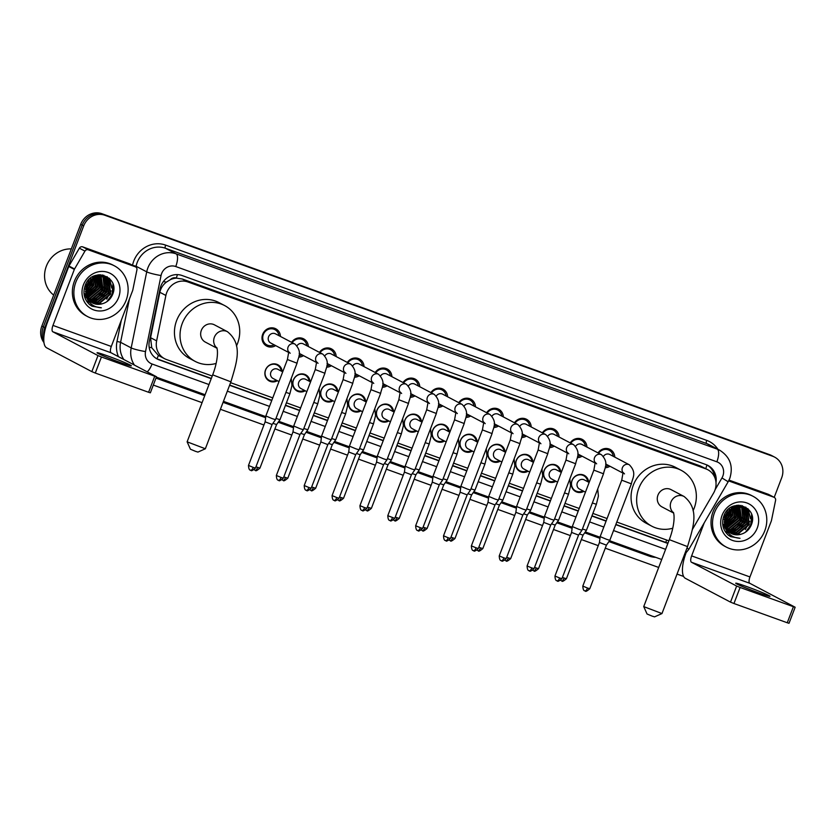 <?xml version="1.0" encoding="UTF-8"?>
<svg xmlns="http://www.w3.org/2000/svg" width="837" height="837" viewBox="0 0 837 837"><rect width="100%" height="100%" fill="white"/><g stroke="black" fill="none" stroke-linecap="round" stroke-linejoin="round"><path stroke-width="1.26" d="M277.392 380.741A9.186 8.548 -62.2 0 1 269.273 381.002A9.186 8.548 -62.2 0 1 265.507 369.975A9.186 8.548 -62.2 0 1 277.832 364.754A9.186 8.548 -62.2 0 1 282.205 371.607M305.254 390.795A9.186 8.548 -62.2 0 1 297.125 391.057A9.186 8.548 -62.2 0 1 293.358 380.029A9.186 8.548 -62.2 0 1 305.693 374.809A9.186 8.548 -62.2 0 1 310.067 381.662M333.105 400.85A9.186 8.548 -62.2 0 1 324.986 401.111A9.186 8.548 -62.2 0 1 321.22 390.084A9.186 8.548 -62.2 0 1 333.555 384.863A9.186 8.548 -62.2 0 1 337.928 391.716M360.967 410.904A9.186 8.548 -62.2 0 1 352.848 411.166A9.186 8.548 -62.2 0 1 349.081 400.138A9.186 8.548 -62.2 0 1 361.406 394.918A9.186 8.548 -62.2 0 1 365.79 401.77M388.828 420.959A9.186 8.548 -62.2 0 1 380.709 421.22A9.186 8.548 -62.2 0 1 376.943 410.193A9.186 8.548 -62.2 0 1 389.268 404.972A9.186 8.548 -62.2 0 1 393.641 411.825M416.69 431.013A9.186 8.548 -62.2 0 1 408.571 431.275A9.186 8.548 -62.2 0 1 404.805 420.247A9.186 8.548 -62.2 0 1 417.129 415.026A9.186 8.548 -62.2 0 1 421.503 421.879M444.552 441.068A9.186 8.548 -62.2 0 1 436.422 441.329A9.186 8.548 -62.2 0 1 432.666 430.302A9.186 8.548 -62.2 0 1 444.991 425.081A9.186 8.548 -62.2 0 1 449.364 431.934M472.413 451.122A9.186 8.548 -62.2 0 1 464.284 451.384A9.186 8.548 -62.2 0 1 460.517 440.356A9.186 8.548 -62.2 0 1 472.853 435.135A9.186 8.548 -62.2 0 1 477.226 441.988M500.264 461.177A9.186 8.548 -62.2 0 1 492.146 461.438A9.186 8.548 -62.2 0 1 488.379 450.411A9.186 8.548 -62.2 0 1 500.704 445.19A9.186 8.548 -62.2 0 1 505.088 452.043M528.126 471.231A9.186 8.548 -62.2 0 1 520.007 471.493A9.186 8.548 -62.2 0 1 516.241 460.465A9.186 8.548 -62.2 0 1 528.565 455.244A9.186 8.548 -62.2 0 1 532.949 462.097M555.988 481.285A9.186 8.548 -62.2 0 1 547.869 481.547A9.186 8.548 -62.2 0 1 544.102 470.52A9.186 8.548 -62.2 0 1 556.427 465.299A9.186 8.548 -62.2 0 1 560.8 472.152M583.849 491.34A9.186 8.548 -62.2 0 1 575.73 491.601A9.186 8.548 -62.2 0 1 571.964 480.574A9.186 8.548 -62.2 0 1 584.289 475.353A9.186 8.548 -62.2 0 1 588.662 482.206M275.655 345.608A9.772 9.092 -62.2 0 1 266.679 346.079A9.772 9.092 -62.2 0 1 262.672 334.35A9.772 9.092 -62.2 0 1 275.791 328.795A9.772 9.092 -62.2 0 1 280.468 336.464M303.507 355.662A9.772 9.092 -62.2 0 1 298.778 357.117M331.368 365.717A9.772 9.092 -62.2 0 1 326.639 367.171M359.23 375.761A9.772 9.092 -62.2 0 1 354.501 377.225M387.092 385.815A9.772 9.092 -62.2 0 1 382.363 387.28M414.953 395.87A9.772 9.092 -62.2 0 1 410.214 397.334M442.804 405.924A9.772 9.092 -62.2 0 1 438.075 407.378M470.666 415.979A9.772 9.092 -62.2 0 1 465.937 417.433M498.528 426.033A9.772 9.092 -62.2 0 1 493.799 427.487M526.389 436.087A9.772 9.092 -62.2 0 1 521.66 437.542M554.251 446.142A9.772 9.092 -62.2 0 1 549.511 447.596M582.113 456.196A9.772 9.092 -62.2 0 1 577.373 457.651M609.964 466.251A9.772 9.092 -62.2 0 1 605.235 467.705M692.408 529.423L713.553 493.108A17.221 16.018 117.8 0 0 714.85 490.398A17.221 16.018 117.8 0 0 707.788 469.724A17.221 16.018 117.8 0 0 705.894 468.887L187.948 281.975A17.221 16.018 117.8 0 0 165.883 295.461L156.624 340.868A17.221 16.018 117.8 0 0 164.512 358.665A17.221 16.018 117.8 0 0 166.406 359.502L212.232 376.043M170.392 279.652A17.221 16.018 -62.2 0 1 176.534 278.146L176.272 278.051A5.744 5.336 117.8 0 0 170.392 279.652L166.396 282.111C162.985 284.747 160.798 288.137 159.836 292.28L150.576 337.677L151.727 347.721L158.413 355.443L164.512 358.665M707.788 469.724L700.307 465.947L182.351 279.024L176.534 278.146M230.593 382.666L272.757 397.878M286.421 402.817L300.619 407.933M314.283 412.871L328.47 417.987M342.145 422.926L356.332 428.042M370.006 432.98L384.193 438.096M397.857 443.035L412.055 448.151M425.719 453.089L439.917 458.205M453.581 463.143L467.768 468.26M481.442 473.198L495.63 478.314M509.304 483.252L523.491 488.369M537.166 493.307L551.353 498.423M565.017 503.351L579.214 508.477M592.878 513.405L607.076 518.532M616.785 522.037L668.857 540.828M598.057 452.932A9.772 9.092 -62.2 0 1 610.11 449.448A9.772 9.092 -62.2 0 1 614.787 457.117M570.196 442.878A9.772 9.092 -62.2 0 1 582.249 439.394A9.772 9.092 -62.2 0 1 586.925 447.063M542.345 432.823A9.772 9.092 -62.2 0 1 554.387 429.339A9.772 9.092 -62.2 0 1 559.064 437.008M514.483 422.769A9.772 9.092 -62.2 0 1 526.525 419.285A9.772 9.092 -62.2 0 1 531.202 426.954M486.621 412.714A9.772 9.092 -62.2 0 1 498.664 409.23A9.772 9.092 -62.2 0 1 503.34 416.899M458.76 402.66A9.772 9.092 -62.2 0 1 470.812 399.176A9.772 9.092 -62.2 0 1 475.489 406.845M430.898 392.605A9.772 9.092 -62.2 0 1 442.951 389.121A9.772 9.092 -62.2 0 1 447.628 396.79M403.036 382.551A9.772 9.092 -62.2 0 1 415.089 379.067A9.772 9.092 -62.2 0 1 419.766 386.736M375.185 372.496A9.772 9.092 -62.2 0 1 387.228 369.012A9.772 9.092 -62.2 0 1 391.904 376.681M347.324 362.442A9.772 9.092 -62.2 0 1 359.366 358.958A9.772 9.092 -62.2 0 1 364.043 366.627M319.462 352.387A9.772 9.092 -62.2 0 1 331.504 348.903A9.772 9.092 -62.2 0 1 336.192 356.572M291.6 342.333A9.772 9.092 -62.2 0 1 303.653 338.849A9.772 9.092 -62.2 0 1 308.33 346.518M43.869 336.997A17.221 16.018 -62.2 0 1 44.832 327.644L83.679 225.896L82.193 225.111A17.221 16.018 -62.2 0 1 103.411 214.492L771.243 455.495A17.221 16.018 -62.2 0 1 773.137 456.332A17.221 16.018 -62.2 0 0 771.243 455.495L103.411 214.492A17.221 16.018 -62.2 0 0 82.193 225.111L43.336 326.859L82.193 225.111L80.708 224.326A17.221 16.018 -62.2 0 1 101.926 213.707L769.758 454.711A17.221 16.018 -62.2 0 1 771.651 455.548L774.623 457.117A17.221 16.018 -62.2 0 1 781.685 477.791L774.215 497.366M43.775 340.617A17.221 16.018 -62.2 0 1 43.336 326.859A17.221 16.018 -62.2 0 0 43.775 340.617M43.942 342.532A17.221 16.018 -62.2 0 1 41.85 326.074L80.708 224.326M715.991 482.457A17.221 16.018 117.8 0 0 707.945 465.445A17.221 16.018 117.8 0 0 706.051 464.608L182.058 275.509A17.221 16.018 117.8 0 0 159.993 289.006L149.342 341.214A17.221 16.018 117.8 0 0 157.241 359.021A17.221 16.018 117.8 0 0 159.124 359.847L211.238 378.659M707.192 465.079A17.221 16.018 -62.2 0 1 714.631 477.121M83.679 225.896A17.221 16.018 -62.2 0 1 104.907 215.276L772.729 456.28A17.221 16.018 -62.2 0 1 774.623 457.117M683.599 576.442L677.039 574.077M658.688 567.455L605.277 548.183M598.256 545.651L581.359 539.551M570.395 535.596L553.498 529.497M542.533 525.542L525.646 519.442M514.671 515.487L497.785 509.388M486.81 505.433L469.923 499.333M458.958 495.378L442.062 489.279M431.097 485.324L414.2 479.224M403.235 475.27L386.349 469.17M375.374 465.215L358.487 459.115M347.512 455.161L330.625 449.061M319.65 445.106L302.764 439.006M291.799 435.052L274.902 428.952M263.937 424.997L220.424 409.293M202.062 402.67L153.307 385.072M113.644 290.23A22.955 21.354 -62.2 0 1 112.556 293.954M752.306 520.719A22.955 21.354 -62.2 0 1 751.218 524.433M615.791 524.653L666.817 543.067A17.221 16.018 117.8 0 0 667.874 543.401M229.589 385.282L271.753 400.494M285.427 405.432L299.615 410.548M313.289 415.487L327.476 420.603M341.14 425.541L355.338 430.657M369.002 435.596L383.2 440.712M396.864 445.65L411.051 450.766M424.725 455.705L438.912 460.821M452.587 465.759L466.774 470.875M480.438 475.814L494.636 480.93M508.3 485.868L522.497 490.984M536.161 495.912L550.348 501.039M564.023 505.966L578.21 511.093M591.885 516.021L606.072 521.148M211.322 378.439L157.638 359.073A17.221 16.018 -62.2 0 1 156.509 358.602M668.031 542.983A17.221 16.018 -62.2 0 1 665.321 542.282L615.875 524.433M606.155 520.928L591.968 515.812M578.294 510.873L564.107 505.757M550.432 500.819L536.245 495.703M522.581 490.764L508.383 485.648M494.719 480.71L480.522 475.594M466.858 470.656L452.671 465.539M438.996 460.601L424.809 455.485M411.134 450.547L396.947 445.43M383.273 440.492L369.086 435.376M355.422 430.438L341.224 425.322M327.56 420.383L313.362 415.267M299.698 410.339L285.511 405.213M271.837 400.285L229.673 385.062M758.824 592.899A18.362 0.868 20.9 0 0 770.019 596.31A18.362 0.868 20.9 0 0 746.907 586.622A18.362 0.868 20.9 0 0 735.713 583.211A18.362 0.868 20.9 0 0 758.824 592.899M728.64 480.898L773.953 497.251L768.366 494.311A2.867 2.668 -62.2 0 1 768.68 494.458L774.267 497.398A2.867 2.668 117.8 0 0 773.953 497.251M729.037 480.114L768.366 494.311M685.921 553.267A22.955 8.339 -70.2 0 0 685.304 578.294L730.513 602.127L736.654 586.057L691.435 562.234A5.744 2.082 109.8 0 1 691.624 555.894L704.241 522.843M795.15 607.233L789.019 623.293L787.261 622.759L793.403 606.699L795.15 607.233L749.774 583.284A5.744 2.082 109.8 0 1 749.952 576.944L771.337 520.949A2.867 2.668 117.8 0 0 771.473 520.478L775.585 500.359A2.867 2.668 117.8 0 0 774.267 497.398M736.654 586.057L740.096 587.459L733.955 603.519L787.261 622.759M733.955 603.519L730.513 602.127M740.096 587.459L793.403 606.699M731.831 506.96A25.821 24.032 -62.2 0 1 731.747 507.515M731.276 509.817A25.821 24.032 -62.2 0 1 730.282 512.987M714.516 512.61A28.699 26.7 -62.2 0 1 753.038 496.299A28.699 26.7 -62.2 0 1 764.798 530.763A28.699 26.7 -62.2 0 1 726.275 547.074A28.699 26.7 -62.2 0 1 714.516 512.61M726.275 547.074L724.79 546.289A28.699 26.7 -62.2 0 1 713.019 511.825A28.699 26.7 -62.2 0 1 751.542 495.514L753.038 496.299M728.19 535.042L730.67 536.674L740.002 538.285C731.371 537.647 726.213 533.033 724.518 524.433A14.344 13.35 -62.2 0 0 731.109 533.399A14.344 13.35 -62.2 0 0 740.714 534.309C745.474 533.033 748.916 530.103 751.051 525.521C759.766 506.803 730.324 496.634 723.911 515.822C721.306 523.376 722.739 529.79 728.19 535.042M757.255 528.042A20.088 18.686 -62.2 0 1 732.501 540.43A20.088 18.686 -62.2 0 1 722.059 515.33A20.088 18.686 -62.2 0 1 746.813 502.943A20.088 18.686 -62.2 0 1 757.255 528.042M730.105 532.813L737.774 533.577L748.801 524.412L747.253 510.716L743.34 507.41L734.991 506.343L724.58 515.833L724.988 526.975M722.624 523.292L726.275 530.166M730.324 532.949L738.234 533.818L749.261 524.663L747.713 510.957L743.8 507.651L735.451 506.584L725.051 516.073L724.518 524.433M729.257 532.196L735.911 532.594L746.939 523.439L745.39 509.733L742.607 507.107M729.466 532.363L736.382 532.845L747.399 523.68L745.851 509.984L742.848 507.201M728.441 531.516L734.049 531.621L745.076 522.455L743.528 508.75L741.603 506.762M728.64 531.694L734.52 531.861L745.537 522.696L743.988 509.001L741.854 506.845M727.677 530.742L732.187 530.637L743.214 521.472L741.666 507.777L740.546 506.511M727.866 530.94L732.657 530.878L743.674 521.713L742.126 508.017L740.818 506.563M726.966 529.873L730.335 529.654L741.352 520.488L739.448 506.343M727.133 530.103L730.795 529.905L741.823 520.74L739.72 506.375M726.296 528.911L728.472 528.67L739.489 519.515L738.286 506.28M726.453 529.162L728.933 528.921L739.96 519.756L738.579 506.291M725.689 527.833L737.627 518.532L737.073 506.333M725.836 528.116L727.071 527.938L738.098 518.773L737.387 506.312M725.156 526.63L735.775 517.548L735.786 506.521M725.281 526.944L736.236 517.8L736.121 506.458M724.706 525.259L733.913 516.565L734.415 506.856M724.811 525.615L734.373 516.816L734.771 506.751M724.361 523.669L732.051 515.592L732.94 507.41M724.444 524.088L732.511 515.833L733.317 507.253M724.172 521.786L730.188 514.609L731.287 508.279M724.193 522.298L730.659 514.849L731.716 508.028M724.267 519.348L728.326 513.625L729.341 509.723M724.204 520.039L728.797 513.876L729.874 509.273M724.936 516.387L727.29 511.93M742.388 506.96L737.941 505.234M742.628 507.065L736.999 505.318M741.394 506.594L740.745 506.123M741.645 506.678L740.986 506.228M740.347 506.322L739.741 505.778M739.531 505.611L738.977 505.203M740.609 506.375L739.992 505.862M739.782 505.694L739.134 505.245M739.259 506.134L738.684 505.527M739.531 506.165L738.956 505.579M738.412 506.061L737.868 505.402M736.916 506.061L736.497 505.391M737.23 506.05L736.759 505.349M734.3 506.511L734.112 505.987M729.404 509.032L729.435 508.498M726.819 511.689L727.123 510.643M727.635 510.696L727.803 509.932M731.004 533.336L740.714 534.309M724.675 527.927L725.219 527.739M725.574 527.603L730.293 524.935M737.345 511.637L736.884 506.354M725.25 531.673L727.144 531.547M728.295 531.369L729.425 531.108M730.262 530.867L735.869 527.875M742.921 514.577L742.304 508.687M742.074 507.944L741.624 506.783M741.54 506.605L740.923 505.37M725.92 532.614L727.97 532.625M729.916 532.395L731.287 532.091M732.124 531.84L737.732 528.858M744.784 515.561L744.166 509.67M743.926 508.917L743.486 507.766M743.319 507.4L742.388 505.684M746.646 516.534L746.029 510.654M745.788 509.9L745.338 508.739M748.508 517.517L747.891 511.627M747.65 510.884L745.777 507.128M750.37 518.501L748.205 509.011M728.922 535.596L732.741 536.486M747.587 530.501L750.935 525.092L752.212 516.9M724.884 518.773L729.215 510.549M726.736 519.756L731.078 511.533M728.598 520.74L732.94 512.516M732.323 522.696L736.665 514.473M737.899 525.646L742.241 517.423M739.762 526.619L744.103 518.396M741.624 527.603L745.966 519.379M745.348 529.559L749.68 521.336M750.161 516.586L747.839 508.666M728.807 535.523L732.521 536.36M745.526 532.175L750.705 524.966L751.647 514.514M730.523 536.601L740.002 538.285M661.952 613.563L654.555 616.869L652.117 616.116L647.053 614.002L643.747 606.616L661.973 613.552L687.533 546.613L669.307 539.656L643.737 606.595M673.576 512.83A9.751 9.081 117.8 0 1 670.971 502.033A9.751 9.081 117.8 0 1 683.002 496.017A9.751 9.081 117.8 0 1 684.07 496.487L671.044 489.624A9.751 9.081 117.8 0 0 657.945 495.169A9.751 9.081 117.8 0 0 661.952 506.887L673.639 513.05M672.749 528.22A31.565 29.368 -62.2 0 1 651.782 526.18A31.565 29.368 -62.2 0 1 638.84 488.274A31.565 29.368 -62.2 0 1 681.213 470.331A31.565 29.368 -62.2 0 1 694.155 508.237A31.565 29.368 -62.2 0 1 693.078 510.737M651.782 526.18L646.195 523.23A31.565 29.368 -62.2 0 1 633.253 485.324A31.565 29.368 -62.2 0 1 675.626 467.391L681.213 470.331M205.337 448.778L197.94 452.085L195.492 451.331L190.438 449.218L187.122 441.831L205.347 448.768L230.907 381.829L212.682 374.861L187.122 441.831M216.961 348.046A9.751 9.081 117.8 0 1 214.356 337.248A9.751 9.081 117.8 0 1 226.377 331.232A9.751 9.081 117.8 0 1 227.455 331.703L214.429 324.84A9.751 9.081 117.8 0 0 201.33 330.385A9.751 9.081 117.8 0 0 205.327 342.092L217.024 348.265M216.134 363.436A31.565 29.368 -62.2 0 1 195.167 361.385A31.565 29.368 -62.2 0 1 182.225 323.49A31.565 29.368 -62.2 0 1 224.598 305.547A31.565 29.368 -62.2 0 1 237.541 343.452A31.565 29.368 -62.2 0 1 236.463 345.953M195.167 361.385L189.58 358.445A31.565 29.368 -62.2 0 1 176.638 320.54A31.565 29.368 -62.2 0 1 219.012 302.607L224.598 305.547M613.259 456.311A8.611 8.014 117.8 0 0 609.19 450.275A8.611 8.014 117.8 0 0 598.643 453.235M624.507 473.909L623.105 472.466L621.724 480.176L631.37 483.859C632.364 478.021 637.198 472.989 629.319 464.776L609.817 454.501A5.168 4.802 117.8 0 0 603.467 456.322M631.37 483.859L609.817 540.304L606.668 539.342L600.16 536.622L621.724 480.176M584.969 590.891A3.735 1.36 -70.2 0 0 585.032 590.912A3.735 1.36 -70.2 0 0 587.511 588.045L589.782 588.735L606.427 545.149L599.459 542.491L600.16 536.622M605.454 466.335A8.611 8.014 117.8 0 0 608.436 465.445M585.398 446.257A8.611 8.014 117.8 0 0 581.338 440.22A8.611 8.014 117.8 0 0 570.792 443.181M596.645 463.855L595.243 462.411L593.862 470.122L603.508 473.805C604.502 467.967 609.336 462.934 601.458 454.721L581.966 444.447A5.168 4.802 117.8 0 0 575.605 446.267M603.508 473.805L581.956 530.25L578.806 529.287L572.309 526.567L593.862 470.122M557.107 580.836A3.735 1.36 -70.2 0 0 557.17 580.857A3.735 1.36 -70.2 0 0 559.65 577.99L561.92 578.681L578.566 535.094L571.598 532.437L572.309 526.567M577.593 456.28A8.611 8.014 117.8 0 0 580.585 455.391M557.536 436.203A8.611 8.014 117.8 0 0 553.477 430.166A8.611 8.014 117.8 0 0 542.931 433.127M568.783 453.8L567.381 452.357L566 460.068L575.647 463.75C576.641 457.912 581.474 452.88 573.596 444.667L554.104 434.393A5.168 4.802 117.8 0 0 547.743 436.213M575.647 463.75L554.094 520.195L550.945 519.233L544.448 516.513L566 460.068M529.256 570.782A3.735 1.36 -70.2 0 0 529.319 570.803A3.735 1.36 -70.2 0 0 531.788 567.936L534.069 568.626L550.715 525.04L543.736 522.382L544.448 516.513M549.731 446.226A8.611 8.014 117.8 0 0 552.723 445.336M529.675 426.148A8.611 8.014 117.8 0 0 525.615 420.111A8.611 8.014 117.8 0 0 515.069 423.072M540.922 443.756L539.52 442.302L538.139 450.013L547.785 453.696C548.779 447.858 553.623 442.825 545.745 434.612L526.243 424.338A5.168 4.802 117.8 0 0 519.882 426.159M547.785 453.696L526.232 510.141L523.083 509.178L516.586 506.458L538.139 450.013M501.394 560.727A3.735 1.36 -70.2 0 0 501.457 560.748A3.735 1.36 -70.2 0 0 503.926 557.881L506.207 558.572L522.853 514.985L515.885 512.317M521.87 436.171A8.611 8.014 117.8 0 0 524.862 435.282M501.813 416.094A8.611 8.014 117.8 0 0 497.753 410.057A8.611 8.014 117.8 0 0 487.207 413.018M513.071 433.702L511.658 432.248L510.277 439.959L519.934 443.641C520.928 437.803 525.762 432.771 517.883 424.558L498.381 414.284A5.168 4.802 117.8 0 0 492.03 416.104M519.934 443.641L498.381 500.087L495.222 499.124L488.724 496.404L510.277 439.959M473.533 550.673A3.735 1.36 -70.2 0 0 473.596 550.694A3.735 1.36 -70.2 0 0 476.075 547.827L478.345 548.517L494.991 504.931L488.023 502.273L488.724 496.404M494.018 426.117A8.611 8.014 117.8 0 0 497 425.227M473.962 406.039A8.611 8.014 117.8 0 0 469.892 400.002A8.611 8.014 117.8 0 0 459.346 402.974M485.209 423.648L483.807 422.204L482.415 429.904L492.072 433.587C493.066 427.749 497.9 422.716 490.022 414.503L470.52 404.229A5.168 4.802 117.8 0 0 464.169 406.05M492.072 433.587L470.52 490.032L467.37 489.07L460.863 486.349L482.415 429.904M445.671 540.618A3.735 1.36 -70.2 0 0 445.734 540.639A3.735 1.36 -70.2 0 0 448.213 537.772L450.484 538.463L467.13 494.876L460.162 492.219L460.863 486.349M466.157 416.062A8.611 8.014 117.8 0 0 469.138 415.173M446.1 395.985A8.611 8.014 117.8 0 0 442.03 389.948A8.611 8.014 117.8 0 0 431.494 392.919M457.347 413.593L455.945 412.149L454.564 419.85L464.211 423.532C465.205 417.694 470.038 412.662 462.16 404.449L442.658 394.175A5.168 4.802 117.8 0 0 436.307 395.995M464.211 423.532L442.658 479.978L439.509 479.015L433.001 476.295L454.564 419.85M417.809 530.564A3.735 1.36 -70.2 0 0 417.872 530.595A3.735 1.36 -70.2 0 0 420.352 527.718L422.622 528.409L439.268 484.822L432.3 482.164L433.001 476.295M438.295 406.008A8.611 8.014 117.8 0 0 441.277 405.118M418.238 385.93A8.611 8.014 117.8 0 0 414.179 379.893A8.611 8.014 117.8 0 0 403.633 382.865M429.486 403.539L428.084 402.095L426.703 409.795L436.349 413.478C437.343 407.64 442.177 402.607 434.298 394.394L414.807 384.12A5.168 4.802 117.8 0 0 408.446 385.941M436.349 413.478L414.796 469.923L411.647 468.961L405.15 466.24L426.703 409.795M411.417 474.767L404.438 472.11L405.15 466.24M410.433 395.953A8.611 8.014 117.8 0 0 413.426 395.064M390.377 375.876A8.611 8.014 117.8 0 0 386.317 369.839A8.611 8.014 117.8 0 0 375.771 372.81M401.624 393.484L400.222 392.04L398.841 399.741L408.487 403.424C409.481 397.585 414.315 392.553 406.447 384.34L386.945 374.066A5.168 4.802 117.8 0 0 380.584 375.886M408.487 403.424L386.935 459.869L383.785 458.906L377.288 456.186L398.841 399.741M362.097 510.455A3.735 1.36 -70.2 0 0 362.159 510.486A3.735 1.36 -70.2 0 0 364.629 507.609L366.909 508.3L383.555 464.713L376.587 462.055L377.288 456.186M382.572 385.899A8.611 8.014 117.8 0 0 385.564 385.01M362.515 365.821A8.611 8.014 117.8 0 0 358.456 359.784A8.611 8.014 117.8 0 0 347.91 362.756M373.762 383.43L372.36 381.986L370.979 389.686L380.636 393.369C381.62 387.531 386.464 382.499 378.586 374.285L359.083 364.011A5.168 4.802 117.8 0 0 352.722 365.832M380.636 393.369L359.073 449.814L355.924 448.852L349.427 446.131L370.979 389.686M334.235 500.4A3.735 1.36 -70.2 0 0 334.298 500.432A3.735 1.36 -70.2 0 0 336.767 497.555L339.048 498.245L355.694 454.658L348.726 452.001L349.427 446.131M354.71 375.844A8.611 8.014 117.8 0 0 357.702 374.966M334.654 355.767A8.611 8.014 117.8 0 0 330.594 349.73A8.611 8.014 117.8 0 0 320.048 352.701M345.911 373.375L344.499 371.931L343.118 379.632L352.775 383.315C353.769 377.477 358.602 372.444 350.724 364.231L331.222 353.957A5.168 4.802 117.8 0 0 324.871 355.777M352.775 383.315L331.222 439.76L328.062 438.797L321.565 436.077L343.118 379.632M306.373 490.346A3.735 1.36 -70.2 0 0 306.436 490.377A3.735 1.36 -70.2 0 0 308.916 487.5L311.186 488.191L327.832 444.604L320.864 441.946L321.565 436.077M326.859 365.79A8.611 8.014 117.8 0 0 329.841 364.911M306.802 345.712A8.611 8.014 117.8 0 0 302.732 339.676A8.611 8.014 117.8 0 0 292.186 342.647M318.05 363.321L316.648 361.877L315.267 369.577L324.913 373.26C325.907 367.422 330.741 362.39 322.862 354.177L303.36 343.902A5.168 4.802 117.8 0 0 297.009 345.723M324.913 373.26L303.36 429.705L300.211 428.743L293.703 426.023L315.267 369.577M278.512 480.292A3.735 1.36 -70.2 0 0 278.575 480.323A3.735 1.36 -70.2 0 0 281.054 477.446L283.325 478.147L299.97 434.549L293.002 431.892L293.703 426.023M298.997 355.735A8.611 8.014 117.8 0 0 301.979 354.857M278.941 335.658A8.611 8.014 117.8 0 0 274.881 329.632A8.611 8.014 117.8 0 0 263.32 334.518A8.611 8.014 117.8 0 0 266.846 344.854A8.611 8.014 117.8 0 0 274.128 344.802M290.188 353.266L288.786 351.822L287.405 359.523L297.051 363.206C298.045 357.368 302.879 352.335 295.001 344.122L275.499 333.848A5.168 4.802 117.8 0 0 268.572 336.788A5.168 4.802 117.8 0 0 270.686 342.992L288.87 352.565M297.051 363.206L275.499 419.651L272.349 418.688L265.852 415.968L287.405 359.523M250.65 470.237A3.735 1.36 -70.2 0 0 250.713 470.268A3.735 1.36 -70.2 0 0 253.192 467.391L255.463 468.092L272.109 424.495L265.141 421.838L265.852 415.968M587.71 481.704A8.611 8.014 117.8 0 0 583.651 475.667A8.611 8.014 117.8 0 0 572.089 480.564A8.611 8.014 117.8 0 0 575.626 490.9A8.611 8.014 117.8 0 0 582.897 490.838M589.143 482.457L584.278 479.894A5.168 4.802 117.8 0 0 577.342 482.823A5.168 4.802 117.8 0 0 579.455 489.028L585.44 492.177M592.366 502.995L596.373 504.272L586.434 530.292L582.426 529.015M561.585 580.878A3.735 1.36 -70.2 0 0 561.648 580.909A3.735 1.36 -70.2 0 0 564.128 578.032L566.398 578.733L583.044 535.136L579.382 533.922M559.848 471.649A8.611 8.014 117.8 0 0 555.789 465.613A8.611 8.014 117.8 0 0 544.228 470.509A8.611 8.014 117.8 0 0 547.764 480.846A8.611 8.014 117.8 0 0 555.036 480.783M561.292 472.403L556.417 469.839A5.168 4.802 117.8 0 0 549.48 472.769A5.168 4.802 117.8 0 0 551.604 478.973L557.578 482.122M564.504 492.941L568.511 494.217L558.572 520.237L554.565 518.961M533.724 570.824A3.735 1.36 -70.2 0 0 533.786 570.855A3.735 1.36 -70.2 0 0 536.266 567.978L538.547 568.679L555.193 525.081L551.52 523.868M531.987 461.595A8.611 8.014 117.8 0 0 527.927 455.558A8.611 8.014 117.8 0 0 516.377 460.455A8.611 8.014 117.8 0 0 519.903 470.792A8.611 8.014 117.8 0 0 527.174 470.729M533.431 462.348L528.555 459.785A5.168 4.802 117.8 0 0 521.618 462.715A5.168 4.802 117.8 0 0 523.742 468.919L529.716 472.068M536.643 482.886L540.65 484.163L530.71 510.183L526.703 508.906M505.872 560.769A3.735 1.36 -70.2 0 0 505.935 560.8A3.735 1.36 -70.2 0 0 508.404 557.923L510.685 558.624L527.331 515.027L523.669 513.813M504.136 451.541A8.611 8.014 117.8 0 0 500.066 445.504A8.611 8.014 117.8 0 0 488.515 450.4A8.611 8.014 117.8 0 0 492.041 460.737A8.611 8.014 117.8 0 0 499.312 460.674M505.569 452.294L500.693 449.731A5.168 4.802 117.8 0 0 493.767 452.66A5.168 4.802 117.8 0 0 495.881 458.864L501.855 462.014M508.781 472.832L512.788 474.108L502.859 500.128L498.842 498.852M478.011 550.715A3.735 1.36 -70.2 0 0 478.073 550.746A3.735 1.36 -70.2 0 0 480.543 547.869L482.823 548.57L499.469 504.973L495.807 503.769M476.274 441.486A8.611 8.014 117.8 0 0 472.204 435.449A8.611 8.014 117.8 0 0 460.653 440.346A8.611 8.014 117.8 0 0 464.179 450.683A8.611 8.014 117.8 0 0 471.461 450.62M477.707 442.239L472.832 439.676A5.168 4.802 117.8 0 0 465.906 442.606A5.168 4.802 117.8 0 0 468.019 448.81L473.993 451.959M480.919 462.777L484.937 464.054L474.997 490.084L470.99 488.808M450.149 540.66A3.735 1.36 -70.2 0 0 450.212 540.692A3.735 1.36 -70.2 0 0 452.691 537.814L454.962 538.515L471.608 494.918L467.946 493.715M448.412 431.432A8.611 8.014 117.8 0 0 444.353 425.395A8.611 8.014 117.8 0 0 432.792 430.291A8.611 8.014 117.8 0 0 436.318 440.628A8.611 8.014 117.8 0 0 443.6 440.565M449.846 432.185L444.981 429.622A5.168 4.802 117.8 0 0 438.044 432.551A5.168 4.802 117.8 0 0 440.157 438.755L446.142 441.905M453.068 452.723L457.075 453.999L447.136 480.03L443.129 478.754M422.287 530.606A3.735 1.36 -70.2 0 0 422.35 530.637A3.735 1.36 -70.2 0 0 424.83 527.76L427.1 528.461L443.746 484.864L440.084 483.66M420.551 421.377A8.611 8.014 117.8 0 0 416.491 415.34A8.611 8.014 117.8 0 0 404.93 420.237A8.611 8.014 117.8 0 0 408.466 430.574A8.611 8.014 117.8 0 0 415.738 430.511M421.994 422.13L417.119 419.567A5.168 4.802 117.8 0 0 410.182 422.497A5.168 4.802 117.8 0 0 412.306 428.701L418.28 431.85M425.206 442.668L429.214 443.945L419.274 469.975L415.267 468.699M394.426 520.551A3.735 1.36 -70.2 0 0 394.489 520.583A3.735 1.36 -70.2 0 0 396.968 517.705L399.239 518.406L415.884 474.809L412.222 473.606M392.689 411.323A8.611 8.014 117.8 0 0 388.63 405.286A8.611 8.014 117.8 0 0 377.068 410.182A8.611 8.014 117.8 0 0 380.605 420.519A8.611 8.014 117.8 0 0 387.876 420.456M394.133 412.076L389.257 409.513A5.168 4.802 117.8 0 0 382.321 412.442A5.168 4.802 117.8 0 0 384.445 418.646L390.419 421.796M397.345 432.614L401.352 433.89L391.413 459.921L387.405 458.645M366.575 510.497A3.735 1.36 -70.2 0 0 366.637 510.528A3.735 1.36 -70.2 0 0 369.107 507.651L371.387 508.352L388.033 464.765L384.371 463.552M364.838 401.268A8.611 8.014 117.8 0 0 360.768 395.231A8.611 8.014 117.8 0 0 349.217 400.128A8.611 8.014 117.8 0 0 352.743 410.465A8.611 8.014 117.8 0 0 360.015 410.402M366.271 402.022L361.396 399.458A5.168 4.802 117.8 0 0 354.459 402.388A5.168 4.802 117.8 0 0 356.583 408.592L362.557 411.741M369.483 422.559L373.49 423.836L363.551 449.867L359.544 448.59M338.713 500.442A3.735 1.36 -70.2 0 0 338.776 500.474A3.735 1.36 -70.2 0 0 341.245 497.607L343.526 498.297L360.172 454.711L356.51 453.497M336.976 391.214A8.611 8.014 117.8 0 0 332.906 385.177A8.611 8.014 117.8 0 0 321.356 390.073A8.611 8.014 117.8 0 0 324.882 400.41A8.611 8.014 117.8 0 0 332.153 400.348M338.41 391.967L333.534 389.404A5.168 4.802 117.8 0 0 326.608 392.333A5.168 4.802 117.8 0 0 328.721 398.538L334.695 401.687M341.622 412.505L345.629 413.781L335.7 439.802L331.682 438.536M310.851 490.388A3.735 1.36 -70.2 0 0 310.914 490.419A3.735 1.36 -70.2 0 0 313.394 487.552L315.664 488.243L332.31 444.656L328.648 443.443M309.115 381.159A8.611 8.014 117.8 0 0 305.055 375.122A8.611 8.014 117.8 0 0 293.494 380.019A8.611 8.014 117.8 0 0 297.02 390.356A8.611 8.014 117.8 0 0 304.302 390.293M310.548 381.913L305.683 379.349A5.168 4.802 117.8 0 0 298.746 382.279A5.168 4.802 117.8 0 0 300.86 388.483L306.834 391.632M313.77 402.451L317.778 403.727L307.838 429.758L303.831 428.481M282.99 480.333A3.735 1.36 -70.2 0 0 283.052 480.365A3.735 1.36 -70.2 0 0 285.532 477.498L287.802 478.189L304.448 434.602L300.786 433.388M281.253 371.105A8.611 8.014 117.8 0 0 277.193 365.068A8.611 8.014 117.8 0 0 265.632 369.964A8.611 8.014 117.8 0 0 269.169 380.301A8.611 8.014 117.8 0 0 276.44 380.239M282.686 371.858L277.821 369.295A5.168 4.802 117.8 0 0 270.885 372.224A5.168 4.802 117.8 0 0 272.998 378.429L278.983 381.578M285.909 392.396L289.916 393.672L279.976 419.703L275.969 418.427M276.587 424.537L272.925 423.334M120.162 362.421A18.362 0.868 20.9 0 0 131.357 365.832A18.362 0.868 20.9 0 0 108.245 356.143A18.362 0.868 20.9 0 0 97.05 352.722A18.362 0.868 20.9 0 0 120.162 362.421M88.262 249.803A2.867 2.668 117.8 0 0 84.945 251.121L74.556 268.97A2.867 2.668 117.8 0 0 74.336 269.42L68.76 266.48A2.867 2.668 -62.2 0 1 68.969 266.03L79.358 248.181A2.867 2.668 -62.2 0 1 82.685 246.863L88.262 249.803L135.291 266.773L129.704 263.833A2.867 2.668 -62.2 0 1 130.017 263.969L135.604 266.909A2.867 2.668 117.8 0 0 135.291 266.773M82.685 246.863L129.704 263.833M68.76 266.48L47.374 322.475A22.955 8.339 -70.2 0 0 46.642 347.815L91.85 371.638L97.992 355.579L52.773 331.745A5.744 2.082 109.8 0 1 52.961 325.415L74.336 269.42M156.488 376.744L150.357 392.815L148.599 392.281L154.74 376.211L156.488 376.744L111.112 352.795A5.744 2.082 109.8 0 1 111.29 346.466L132.675 290.47A2.867 2.668 117.8 0 0 132.811 289.989L136.923 269.88A2.867 2.668 117.8 0 0 135.604 266.909M97.992 355.579L101.434 356.98L95.292 373.04L148.599 392.281M95.292 373.04L91.85 371.638M101.434 356.98L154.74 376.211M53.683 295.084A25.821 24.032 -62.2 0 1 46.359 266.176A25.821 24.032 -62.2 0 1 71.312 248.913M93.169 276.482A25.821 24.032 -62.2 0 1 93.085 277.037M92.614 279.328A25.821 24.032 -62.2 0 1 91.62 282.508M75.853 282.132A28.699 26.7 -62.2 0 1 114.376 265.821A28.699 26.7 -62.2 0 1 126.136 300.274A28.699 26.7 -62.2 0 1 87.613 316.585A28.699 26.7 -62.2 0 1 75.853 282.132M87.613 316.585L86.127 315.8A28.699 26.7 -62.2 0 1 74.357 281.347A28.699 26.7 -62.2 0 1 112.88 265.036L114.376 265.821M89.528 304.553L92.007 306.196L101.34 307.796C92.708 307.169 87.55 302.544 85.855 293.954A14.344 13.35 -62.2 0 0 92.447 302.921A14.344 13.35 -62.2 0 0 102.051 303.821C106.812 302.544 110.254 299.615 112.388 295.032C121.103 276.325 91.662 266.156 85.248 285.344C82.643 292.898 84.077 299.301 89.528 304.553M118.592 297.553A20.088 18.686 -62.2 0 1 93.838 309.952A20.088 18.686 -62.2 0 1 83.397 284.852A20.088 18.686 -62.2 0 1 108.151 272.464A20.088 18.686 -62.2 0 1 118.592 297.553M91.442 302.324L99.111 303.099L110.139 293.933L108.59 280.238L104.677 276.932L96.328 275.854L85.918 285.344L86.326 296.497M83.962 292.814L87.613 299.677M91.662 302.471L99.572 303.339L110.599 294.174L109.051 280.479L105.138 277.173L96.789 276.105L86.389 285.595L85.855 293.954M90.595 301.718L97.249 302.115L108.276 292.95L106.728 279.255L103.945 276.628M90.804 301.875L97.72 302.356L108.737 293.201L107.188 279.495L104.186 276.723M89.779 301.027L95.387 301.132L106.414 291.967L104.866 278.271L102.941 276.283M89.977 301.205L95.857 301.383L106.874 292.218L105.326 278.512L103.192 276.356M89.015 300.253L93.524 300.148L104.552 290.994L103.003 277.288L101.884 276.022M89.203 300.462L93.995 300.399L105.012 291.234L103.464 277.539L102.156 276.084M88.303 299.395L91.672 299.175L102.689 290.01L100.785 275.865M88.471 299.615L92.133 299.416L103.16 290.251L101.057 275.896M87.634 298.432L89.81 298.192L100.827 289.027L99.624 275.802M87.791 298.683L90.27 298.432L101.298 289.278L99.917 275.802M87.027 297.355L98.965 288.054L98.41 275.854M87.174 297.637L88.408 297.459L99.436 288.294L98.724 275.833M86.493 296.141L97.113 287.07L97.123 276.032M86.619 296.465L97.573 287.311L97.458 275.98M86.044 294.77L95.251 286.087L95.753 276.377M86.148 295.137L95.711 286.338L96.109 276.273M85.698 293.191L93.388 285.103L94.278 276.932M85.782 293.609L93.849 285.354L94.654 276.765M85.51 291.307L91.526 284.13L92.625 277.8M85.531 291.82L91.997 284.371L93.053 277.549M85.604 288.859L89.664 283.147L90.678 279.244M85.541 289.56L90.134 283.387L91.212 278.794M86.274 285.909L88.628 281.452M103.725 276.482L99.279 274.745M103.966 276.587L98.337 274.839M102.731 276.116L102.083 275.645M102.982 276.2L102.323 275.739M101.685 275.833L101.078 275.3M100.869 275.132L100.314 274.724M101.947 275.896L101.329 275.383M101.12 275.216L100.471 274.766M100.597 275.645L100.021 275.049M100.869 275.687L100.294 275.101M99.749 275.572L99.205 274.913M98.253 275.582L97.824 274.913M98.567 275.572L98.096 274.871M95.638 276.032L95.449 275.509M90.741 278.554L90.773 278.01M88.157 281.201L88.46 280.154M88.973 280.217L89.14 279.443M92.342 302.858L102.051 303.821M86.012 297.438L86.556 297.261M86.912 297.125L91.631 294.446M98.682 281.148L98.222 275.875M86.588 301.194L88.481 301.069M89.632 300.891L90.762 300.629M91.599 300.378L97.207 297.386M104.259 284.099L103.642 278.208M103.411 277.455L102.961 276.304M102.878 276.126L102.26 274.881M87.257 302.136L89.308 302.147M91.254 301.916L92.625 301.602M93.462 301.362L99.069 298.37M106.121 285.072L105.504 279.192M105.263 278.439L104.824 277.277M104.74 277.11L103.725 275.195M107.983 286.055L107.366 280.165M107.126 279.422L106.676 278.261M109.846 287.039L109.228 281.148M108.988 280.395L107.115 276.649M111.708 288.012L109.542 278.522M90.26 305.118L94.079 306.007M108.925 300.023L112.273 294.603L113.55 286.421M86.221 288.294L90.553 280.071M88.073 289.278L92.415 281.054M89.936 290.261L94.278 282.038M93.66 292.218L98.002 283.994M99.237 295.158L103.579 286.934M101.099 296.141L105.441 287.918M102.961 297.125L107.303 288.901M106.686 299.081L111.018 290.857M111.499 286.108L109.176 278.187M90.145 305.034L93.859 305.882M106.864 301.697L112.043 294.488L112.985 284.036M91.861 306.122L101.34 307.796M163.382 281.546A17.221 1.883 11.5 0 0 166.396 282.111M705.748 468.647A17.221 6.257 -70.2 0 0 706.941 464.964M665.645 542.397A17.221 6.257 -70.2 0 0 666.733 540.064M156.906 358.78A17.221 6.257 -70.2 0 0 158.413 355.443M149.143 347.209A17.221 1.883 11.5 0 0 151.727 347.721M176.272 278.051A17.221 6.257 -70.2 0 0 177.434 274.62M700.307 465.947L705.894 468.887M150.576 337.677L156.624 340.868M159.836 292.28L165.883 295.461M182.351 279.024L187.948 281.975M101.926 213.707L104.907 215.276M769.758 454.711L772.729 456.28M41.85 326.074L44.832 327.644M715.07 489.781L721.965 477.948A11.477 10.682 117.8 0 0 722.823 476.148A11.477 10.682 117.8 0 0 716.859 461.804L175.749 266.532A11.477 10.682 117.8 0 0 161.604 273.615A11.477 10.682 117.8 0 0 161.049 275.53L145.523 351.571A11.477 10.682 117.8 0 0 152.052 364.001L208.988 384.549M134.433 365.099A22.955 21.354 -62.2 0 1 131.189 347.899L146.716 271.858A22.955 21.354 -62.2 0 1 147.825 268.018A22.955 21.354 -62.2 0 1 176.126 253.862L717.225 449.134A22.955 21.354 -62.2 0 1 719.747 450.254L709.138 444.656A22.955 21.354 117.8 0 0 706.616 443.547L165.517 248.275A22.955 21.354 117.8 0 0 137.216 262.431A22.955 21.354 117.8 0 0 136.107 266.26L135.929 267.118M132.528 265.298A25.821 24.032 -62.2 0 1 165.611 245.105L706.71 440.377A2.867 1.046 -70.2 0 0 706.616 443.547L717.225 449.134A11.477 4.175 109.8 0 1 716.859 461.804M132.675 265.371L136.107 266.26L146.716 271.858A11.477 1.255 11.5 0 0 161.049 275.53M706.71 440.377A25.821 24.032 -62.2 0 1 717.947 449.302M655.779 557.369A25.821 24.032 -62.2 0 1 649.02 556.05L608.928 541.581M599.962 538.337L584.665 532.824M572.1 528.283L556.804 522.769M544.238 518.229L528.942 512.715M516.377 508.174L501.091 502.66M488.515 498.12L473.229 492.606M460.664 488.065L445.368 482.551M432.802 478.011L417.506 472.497M404.941 467.967L389.644 462.442M377.079 457.912L361.793 452.388M349.217 447.858L333.932 442.334M321.356 437.803L306.07 432.279M293.505 427.749L278.208 422.225M265.643 417.694L223.081 402.335M204.73 395.713L155.964 378.115M118.435 356.667A25.821 24.032 -62.2 0 1 117.002 341.391L121.334 320.173M175.749 266.532A11.477 4.175 109.8 0 0 176.126 253.862L165.517 248.275A2.867 1.046 -70.2 0 1 165.611 245.105M145.523 351.571A11.477 1.255 11.5 0 1 131.189 347.899L120.58 342.312A22.955 21.354 117.8 0 0 123.834 359.502M129.432 298.955L120.58 342.312L117.002 341.391M227.34 391.172L269.504 406.384M283.178 411.323L297.365 416.439M311.04 421.377L325.227 426.493M338.891 431.432L353.088 436.548M366.752 441.486L380.95 446.602M394.614 451.541L408.801 456.657M422.476 461.595L436.663 466.711M450.337 471.649L464.525 476.766M478.189 481.704L492.386 486.82M506.05 491.758L520.248 496.875M533.912 501.813L548.099 506.929M561.773 511.857L575.961 516.984M589.635 521.911L603.822 527.038M613.542 530.543L665.603 549.334M649.47 555.088A2.867 1.046 -70.2 0 0 649.02 556.05M152.052 364.001A11.477 4.175 109.8 0 1 147.228 371.837M609.545 540.692L661.722 559.514A11.477 4.175 109.8 0 1 661.575 559.451M686.999 548.015L688.872 549.239L728.159 481.767L721.965 477.948M665.321 542.282L666.817 543.067M157.638 359.073L159.124 359.847M691.435 562.234L749.774 583.284M691.624 555.894L749.952 576.944M751.783 523.449A22.955 21.354 -62.2 0 1 751.396 524.537M629.319 464.776A5.168 4.802 117.8 0 0 623.157 472.832M587.511 588.045L582.814 586.078L599.459 542.481M601.458 454.721A5.168 4.802 117.8 0 0 595.295 462.777M559.65 577.99L554.952 576.023L571.598 532.426M573.596 444.667A5.168 4.802 117.8 0 0 567.444 452.723M531.788 567.936L527.09 565.969L543.736 522.372M545.745 434.612A5.168 4.802 117.8 0 0 539.583 442.668M503.926 557.881L499.239 555.914L515.885 512.328L516.586 506.458M517.883 424.558A5.168 4.802 117.8 0 0 511.721 432.614M476.075 547.827L471.377 545.86L488.023 502.273M490.022 414.503A5.168 4.802 117.8 0 0 483.859 422.559M448.213 537.772L443.516 535.806L460.162 492.219M462.16 404.449A5.168 4.802 117.8 0 0 455.998 412.505M420.352 527.718L415.654 525.751L432.3 482.164M389.948 520.509A3.735 1.36 -70.2 0 0 390.011 520.541L390.283 520.624C390.44 521.535 391.936 520.781 394.771 518.354L387.793 515.697L404.438 472.11M387.793 515.697C388.117 521.953 390.398 519.997 389.833 520.468L390.011 520.541A3.735 1.36 -70.2 0 0 392.49 517.664M434.298 394.394A5.168 4.802 117.8 0 0 428.136 402.451M406.447 384.34A5.168 4.802 117.8 0 0 400.285 392.396M364.629 507.609L359.941 505.642L376.587 462.055M378.586 374.285A5.168 4.802 117.8 0 0 372.423 382.342M336.767 497.555L332.08 495.588L348.726 452.001M350.724 364.231A5.168 4.802 117.8 0 0 344.562 372.287M308.916 487.5L304.218 485.533L320.864 441.946M322.862 354.177A5.168 4.802 117.8 0 0 316.7 362.233M281.054 477.446L276.356 475.479L293.002 431.892M295.001 344.122A5.168 4.802 117.8 0 0 288.838 352.178M253.192 467.391L248.495 465.424L265.141 421.838M564.128 578.032L562.412 577.394M536.266 567.978L534.561 567.34M508.404 557.923L506.699 557.285M480.543 547.869L478.837 547.231M452.691 537.814L450.976 537.176M424.83 527.76L423.114 527.122M396.968 517.705L395.263 517.067M369.107 507.651L367.401 507.013M341.245 497.607L339.54 496.958M313.394 487.552L311.678 486.904M285.532 477.498L283.816 476.849M255.128 470.279A3.735 1.36 -70.2 0 0 255.191 470.31L255.463 470.394C255.62 471.304 257.116 470.551 259.941 468.134L255.955 466.795M254.186 469.766L255.191 470.31A3.735 1.36 -70.2 0 0 257.67 467.444M52.773 331.745L111.112 352.795M52.961 325.415L111.29 346.466M68.969 266.03L74.556 268.97M84.945 251.121L79.358 248.181M113.121 292.96A22.955 21.354 -62.2 0 1 112.733 294.049M728.159 481.767L729.822 478.283C733.463 466.24 730.105 456.897 719.747 450.254M156.341 377.131L205.096 394.729M223.458 401.352L265.768 416.627M278.836 421.335L293.63 426.682M306.687 431.39L321.492 436.736M334.549 441.444L349.353 446.791M362.411 451.499L377.205 456.835M390.272 461.553L405.066 466.889M418.134 471.608L432.928 476.944M445.985 481.662L460.789 486.998M473.847 491.717L488.651 497.052M501.708 501.771L516.502 507.107M529.57 511.825L544.364 517.161M557.432 521.88L572.226 527.216M585.293 531.934L600.087 537.27M684.415 554.785L688.872 549.239M684.07 496.487C699.941 509.346 693.172 527.383 687.533 546.613M673.419 512.39C675.135 517.538 673.408 529.015 669.307 539.656M227.455 331.703C243.316 344.562 236.557 362.599 230.907 381.829M216.804 347.606C218.509 352.743 216.793 364.221 212.682 374.861M589.782 588.735C586.957 591.163 585.461 591.916 585.304 590.995L584.854 590.849C585.408 590.367 583.138 592.334 582.814 586.078M609.19 450.275L605.768 448.465M605.653 463.98L623.188 473.219M606.427 545.149L609.817 540.304M561.92 578.681C559.095 581.108 557.599 581.861 557.442 580.941L556.992 580.794C557.557 580.313 555.276 582.28 554.952 576.023M581.338 440.22L577.907 438.41M577.792 453.926L595.327 463.164M578.566 535.094L581.956 530.25M534.069 568.626C531.233 571.054 529.737 571.807 529.58 570.897L529.13 570.74C529.695 570.259 527.415 572.226 527.09 565.969M553.477 430.166L550.045 428.366M549.93 443.872L567.465 453.11M550.715 525.04L554.094 520.195M506.207 558.572C503.372 560.999 501.886 561.753 501.719 560.842L501.269 560.685C501.834 560.204 499.553 562.171 499.239 555.914M525.615 420.111L522.183 418.312M522.068 433.817L539.603 443.055M522.853 514.985L526.232 510.141M478.345 548.517C475.521 550.945 474.024 551.698 473.857 550.788L473.418 550.631C473.972 550.16 471.691 552.117 471.377 545.86M497.753 410.057L494.322 408.257M494.207 423.763L511.742 433.001M494.991 504.931L498.371 500.087M450.484 538.463C447.659 540.89 446.163 541.644 446.006 540.733L445.556 540.576C446.111 540.106 443.83 542.062 443.516 535.806M469.892 400.002L466.471 398.203M466.345 413.708L483.88 422.947M467.13 494.876L470.52 490.032M422.622 528.409C419.797 530.836 418.301 531.589 418.144 530.679L417.694 530.522C418.249 530.051 415.979 532.008 415.654 525.751M442.03 389.948L438.609 388.148M438.494 403.654L456.029 412.892M439.268 484.822L442.658 479.978M414.179 379.893L410.747 378.094M410.632 393.599L428.167 402.838M394.771 518.354L411.406 474.767L414.796 469.923M366.909 508.3C364.074 510.727 362.588 511.48 362.421 510.57L361.971 510.413C362.536 509.942 360.255 511.899 359.941 505.642M386.317 369.839L382.886 368.039M382.771 383.545L400.306 392.783M383.555 464.713L386.935 459.869M339.048 498.245C336.223 500.672 334.727 501.426 334.559 500.516L334.109 500.359C334.674 499.888 332.394 501.844 332.08 495.588M358.456 359.784L355.024 357.985M354.909 373.49L372.444 382.729M355.694 454.658L359.073 449.814M311.186 488.191C308.361 490.618 306.865 491.371 306.708 490.461L306.258 490.304C306.813 489.833 304.532 491.79 304.218 485.533M330.594 349.73L327.173 347.93M327.047 363.436L344.582 372.674M327.832 444.604L331.211 439.76M283.325 478.147C280.5 480.564 279.003 481.317 278.847 480.407L278.397 480.25C278.951 479.779 276.67 481.746 276.356 475.479M302.732 339.676L299.311 337.876M299.196 353.381L316.731 362.62M299.97 434.549L303.36 429.705M255.463 468.092C252.638 470.509 251.142 471.262 250.985 470.352L250.535 470.195C251.1 469.724 248.819 471.691 248.495 465.424M274.881 329.632L271.45 327.822M266.846 344.854L263.425 343.055M272.109 424.495L275.499 419.651M566.398 578.733C563.573 581.15 562.077 581.903 561.92 580.993L560.644 580.355M583.651 475.667L581.391 474.474M596.373 504.272L598.403 496.09L597.691 489.038M575.626 490.9L573.366 489.708M583.044 535.136L586.434 530.292M538.547 568.679C535.711 571.096 534.215 571.849 534.058 570.939L532.792 570.3M555.789 465.613L553.529 464.42M568.511 494.217L570.541 486.035L569.83 478.984M547.764 480.846L545.504 479.653M555.182 525.081L558.572 520.237M510.685 558.624C507.85 561.041 506.364 561.794 506.197 560.884L504.931 560.246M527.927 455.558L525.667 454.365M540.65 484.163L542.679 475.981L541.968 468.929M519.903 470.792L517.643 469.599M527.331 515.027L530.71 510.183M482.823 548.57C479.999 550.987 478.502 551.74 478.335 550.83L477.069 550.191M500.066 445.504L497.816 444.311M512.788 474.108L514.818 465.927L514.117 458.875M492.041 460.737L489.781 459.544M499.469 504.973L502.849 500.139M454.962 538.515C452.137 540.932 450.641 541.685 450.484 540.775L449.207 540.137M472.204 435.449L469.955 434.257M484.937 464.054L486.956 455.872L486.255 448.82M464.179 450.683L461.919 449.49M471.608 494.918L474.997 490.084M427.1 528.461C424.275 530.878 422.779 531.631 422.622 530.721L421.346 530.083M444.353 425.395L442.093 424.202M457.075 453.999L459.094 445.818L458.394 438.766M436.318 440.628L434.068 439.435M443.746 484.864L447.136 480.03M399.239 518.406C396.414 520.823 394.918 521.577 394.761 520.666L393.495 520.028M416.491 415.34L414.231 414.148M429.214 443.945L431.243 435.774L430.532 428.711M408.466 430.574L406.207 429.381M415.884 474.809L419.274 469.975M371.387 508.352C368.552 510.769 367.066 511.522 366.899 510.612L365.633 509.984M388.63 405.286L386.37 404.093M401.352 433.89L403.382 425.719L402.67 418.657M380.605 420.519L378.345 419.327M388.033 464.765L391.413 459.921M343.526 498.297C340.701 500.714 339.205 501.468 339.037 500.557L337.771 499.93M360.768 395.231L358.508 394.039M373.49 423.836L375.52 415.665L374.809 408.602M352.743 410.465L350.483 409.272M360.172 454.711L363.551 449.867M315.664 488.243C312.839 490.66 311.343 491.413 311.186 490.503L309.91 489.875M332.906 385.177L330.657 383.984M345.629 413.781L347.658 405.61L346.957 398.548M324.882 400.41L322.622 399.218M332.31 444.656L335.689 439.812M287.802 478.189C284.978 480.605 283.481 481.359 283.325 480.448L282.048 479.821M305.055 375.122L302.795 373.94M317.778 403.727L319.797 395.556L319.096 388.494M297.02 390.356L294.77 389.163M304.448 434.602L307.838 429.758M277.193 365.068L274.934 363.886M289.916 393.672L291.946 385.501L291.234 378.439M269.169 380.301L266.909 379.109M259.941 468.134L276.587 424.547L279.976 419.703"/></g></svg>
